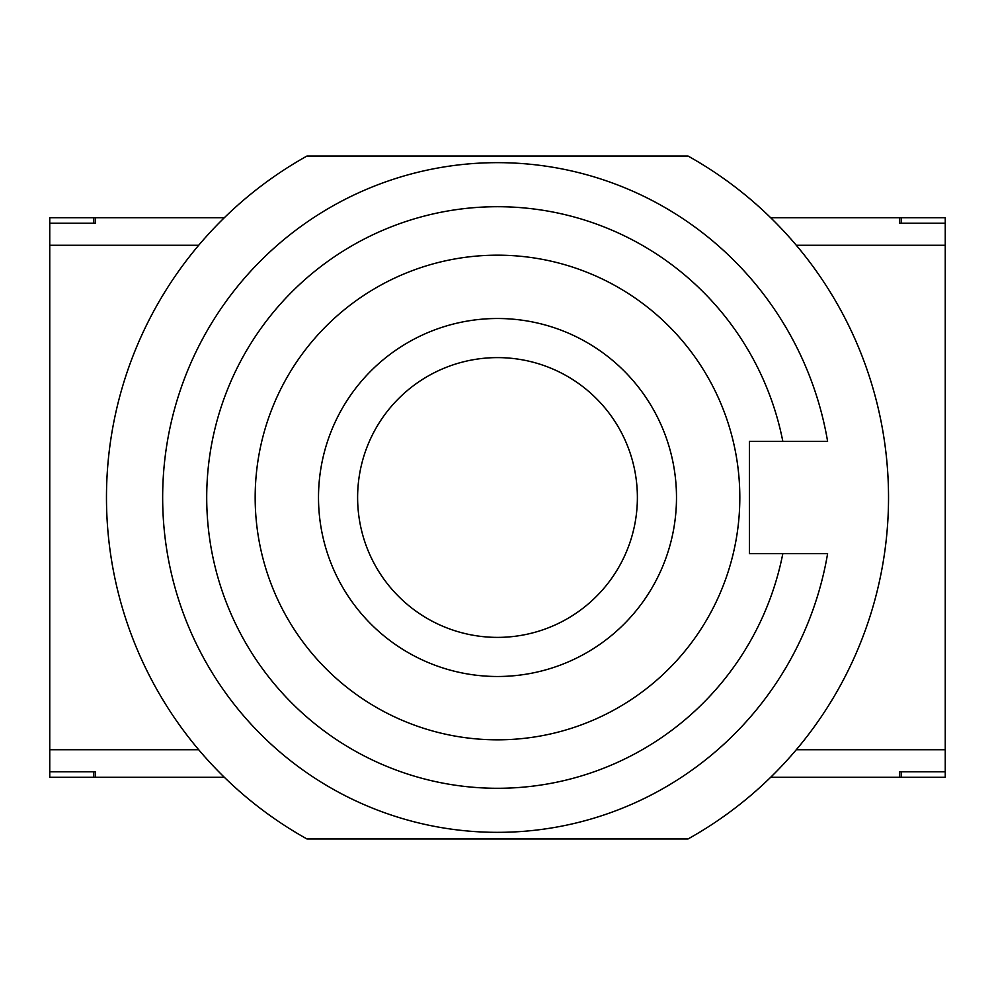 <?xml version="1.0" encoding="UTF-8"?>
<svg xmlns="http://www.w3.org/2000/svg" width="995" height="995" viewBox="0 0 995 995"><rect width="100%" height="100%" fill="white"/><g stroke="black" fill="none" stroke-linecap="round" stroke-linejoin="round"><path stroke-width="1.49" d="M739.82 497.5A242.32 242.32 0 0 1 376.334 707.358A242.32 242.32 0 0 1 376.334 287.642A242.32 242.32 0 0 1 739.82 497.5M827.604 441.32L782.816 441.32L827.604 441.32A334.855 334.855 0 0 0 314.059 217.37A334.855 334.855 0 0 0 314.059 777.63A334.855 334.855 0 0 0 827.604 553.68L782.816 553.68A290.789 290.789 0 0 1 336.099 739.385A290.789 290.789 0 0 1 336.099 255.615A290.789 290.789 0 0 1 782.816 441.32L749.397 441.32L749.397 553.68L827.604 553.68M688.043 156.041A391.023 391.023 0 0 1 688.043 838.959L306.957 838.959A391.023 391.023 0 0 1 306.957 156.041L688.043 156.041M198.714 749.732L49.75 749.732L49.75 245.267L198.714 245.267M796.286 245.267L945.25 245.267L945.25 749.732L796.286 749.732M899.542 217.731L901.196 217.731L901.196 223.228L899.542 223.228L899.542 217.731L770.677 217.731M95.458 223.228L93.804 223.228L93.804 217.731L95.458 217.731L95.458 223.228M95.458 777.269L93.804 777.269L93.804 771.772L95.458 771.772L95.458 777.269L224.323 777.269M899.542 771.772L901.196 771.772L901.196 777.269L899.542 777.269L899.542 771.772M770.677 777.269L899.542 777.269M945.25 749.732L945.25 771.772L901.196 771.772M49.75 749.732L49.75 771.772L93.804 771.772M224.323 217.731L95.458 217.731M49.75 245.267L49.75 223.228L93.804 223.228M945.25 245.267L945.25 223.228L901.196 223.228M49.75 223.228L49.75 217.731L93.804 217.731M93.804 777.269L49.75 777.269L49.75 771.772M901.196 217.731L945.25 217.731L945.25 223.228M945.25 771.772L945.25 777.269L901.196 777.269M637.385 497.5A139.885 139.885 0 0 1 427.551 618.641A139.885 139.885 0 0 1 427.551 376.359A139.885 139.885 0 0 1 637.385 497.5M676.488 497.5A178.988 178.988 0 0 0 408 342.491A178.988 178.988 0 0 0 408 652.509A178.988 178.988 0 0 0 676.488 497.5"/></g></svg>
